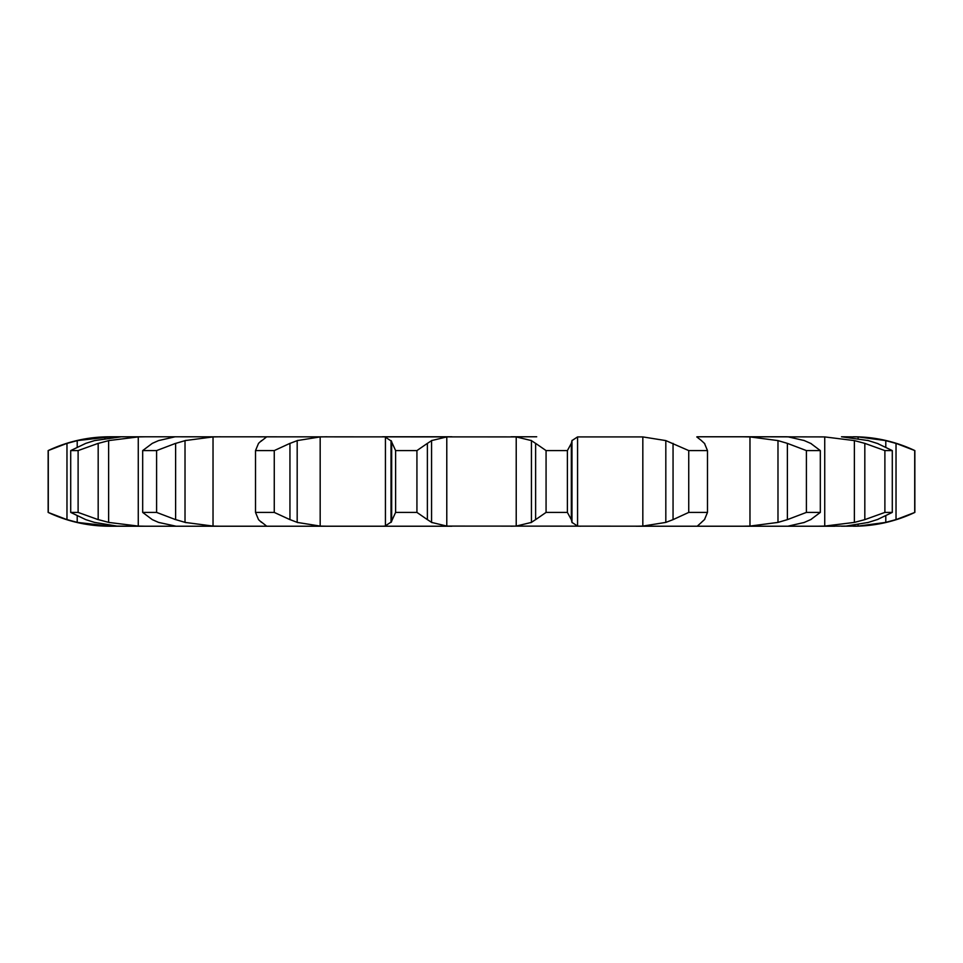 <?xml version="1.0" encoding="UTF-8"?>
<svg xmlns="http://www.w3.org/2000/svg" width="963" height="963" viewBox="0 0 963 963"><rect width="100%" height="100%" fill="white"/><g stroke="black" fill="none" stroke-linecap="round" stroke-linejoin="round"><path stroke-width="1.44" d="M416.931 450.588L416.931 512.412L427.379 519.635L427.379 443.365L416.931 450.588L395.612 450.588L395.612 512.412L391.026 522.403L391.026 440.597L395.612 450.588M431.978 440.368L426.958 443.69M426.958 519.31L431.978 522.632M416.931 512.412L395.612 512.412M391.592 521.729L384.863 526.183M446.784 436.913L446.784 526.087L431.568 522.403L431.568 440.597L446.784 436.913L451.972 436.781L382.431 436.781L385.429 436.913L385.429 526.087L382.431 526.219L451.972 526.219L109.565 526.219C88.066 526.159 67.603 521.561 48.15 512.412L66.977 519.635L66.977 443.365L48.15 450.588C67.603 441.439 88.066 436.841 109.565 436.781L121.494 436.781L94.543 440.597L85.779 443.365L70.708 450.588L78.111 450.588L98.178 443.365L98.178 519.635L78.111 512.412L70.708 512.412L85.779 519.635L94.543 522.403L116.956 526.087L145.642 526.219L138.263 526.087L108.626 522.403L108.626 440.597L138.263 436.913L138.263 526.087M446.784 526.087L697.212 526.219L636.049 526.219L642.827 526.087L642.827 436.913L665.818 440.597L688.738 450.588L707.48 450.588L704.471 443.365M384.863 436.817L391.592 441.271M121.494 436.781L516.216 436.913L531.432 440.597L531.432 522.403L516.216 526.087L511.028 526.219M701.473 522.403L697.212 526.219L834.849 526.219M868.457 522.403L846.044 526.087L817.358 526.219L824.737 526.087L824.737 436.913L854.374 440.597L864.822 443.365L884.889 450.588L892.292 450.588L877.221 443.365M841.506 526.219L858.105 526.087L858.105 524.703M176.109 526.219L158.558 522.403L152.298 519.635L142.68 512.412L142.68 450.588L152.298 443.365L158.558 440.597L175.17 436.781M391.664 443.365L391.664 519.635M536.704 436.781L511.028 436.781M577.571 436.913L577.571 526.087L571.974 522.403L571.974 440.597L577.571 436.913L642.827 436.913M697.212 436.781L786.891 436.781M824.737 436.913L742.437 436.781L749.972 436.913L749.972 526.087L742.437 526.219M868.457 440.597L841.506 436.781L858.105 436.913L858.105 438.297M326.951 436.781L320.173 436.913L297.182 440.597L297.182 522.403L320.173 526.087L326.951 526.219M546.069 512.412L567.388 512.412L571.336 519.635L571.336 443.365L567.388 450.588L546.069 450.588L535.621 443.365L535.621 519.635L546.069 512.412L546.069 450.588M536.042 519.31L531.022 522.632M577.571 526.087L580.569 526.219M571.276 519.31L572.034 522.632M261.527 522.403L258.529 519.635L255.52 512.412L274.262 512.412L289.947 519.635L289.947 443.365L274.262 450.588L255.52 450.588L258.529 443.365L261.527 440.597M261.057 521.729L266.691 526.183M289.225 519.31L297.904 522.632M220.563 436.781L213.028 436.913L185.016 440.597L185.016 522.403L213.028 526.087L220.563 526.219M673.053 443.365L673.053 519.635L688.738 512.412L707.48 512.412L704.471 519.635M673.053 519.635L665.818 522.403L642.827 526.087M704.772 519.31L701.172 522.632M142.68 512.412L156.596 512.412L175.615 519.635L175.615 443.365L156.596 450.588L142.68 450.588M174.676 519.31L185.967 522.632M145.642 436.781L138.263 436.913M749.972 436.913L777.984 440.597L787.385 443.365L787.385 519.635L806.404 512.412L820.32 512.412L810.702 519.635M787.385 519.635L777.984 522.403L749.972 526.087M804.442 522.403L787.83 526.219M811.328 519.31L803.816 522.632M97.131 519.31L109.674 522.632M787.83 436.781L804.442 440.597M77.209 516.012L77.209 522.403L111.239 526.219M111.239 436.781L77.209 440.597L77.209 446.988M864.822 443.365L864.822 519.635L884.889 512.412L892.292 512.412L877.221 519.635M864.822 519.635L854.374 522.403L824.737 526.087M878.1 519.31L867.579 522.632M65.953 519.31L78.232 522.632M853.435 436.781A143.535 143.535 0 0 1 914.85 450.588L914.85 512.412A143.535 143.535 0 0 1 853.435 526.219M914.85 512.412L896.023 519.635L885.791 522.403L858.105 526.087L885.791 522.403L885.791 516.012M897.047 519.31L884.768 522.632M531.022 440.368L536.042 443.69M572.034 440.368L571.276 443.69M266.691 436.817L261.057 441.271M297.904 440.368L289.225 443.69M701.172 440.368L704.772 443.69M696.779 436.913L701.473 440.597M185.967 440.368L174.676 443.69M787.385 443.365L806.404 450.588L820.32 450.588L810.702 443.365M803.816 440.368L811.328 443.69M109.674 440.368L97.131 443.69M867.579 440.368L878.1 443.69M78.232 440.368L65.953 443.69M885.791 446.988L885.791 440.597L858.105 436.913L885.791 440.597L896.023 443.365L914.85 450.588M884.768 440.368L897.047 443.69M567.388 512.412L567.388 450.588M274.262 512.412L274.262 450.588M255.52 512.412L255.52 450.588M665.818 440.597L665.818 522.403M707.48 512.412L707.48 450.588M688.738 512.412L688.738 450.588M156.596 512.412L156.596 450.588M777.984 440.597L777.984 522.403M820.32 512.412L820.32 450.588M806.404 512.412L806.404 450.588M78.111 512.412L78.111 450.588M70.708 512.412L70.708 450.588M854.374 440.597L854.374 522.403M892.292 512.412L892.292 450.588M884.889 512.412L884.889 450.588M48.282 512.412L48.282 450.588L48.282 512.412M896.023 443.365L896.023 519.635M914.718 512.412L914.718 450.588M516.216 436.913L516.216 526.087M320.173 436.913L320.173 526.087M213.028 436.913L213.028 526.087M104.895 436.913L104.895 438.237M104.895 524.763L104.895 526.087M48.15 450.588L48.15 512.412"/></g></svg>
